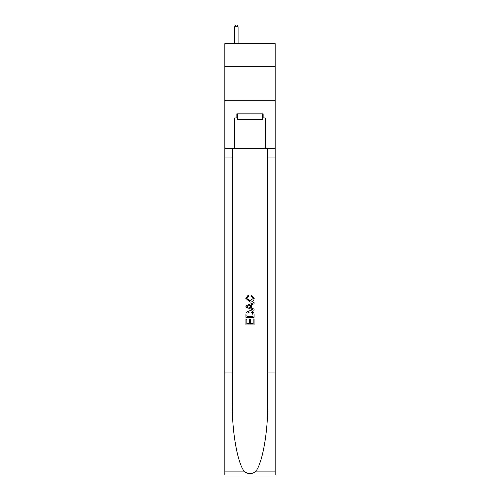 <?xml version="1.0" encoding="UTF-8"?>
<svg xmlns="http://www.w3.org/2000/svg" width="500" height="500" viewBox="0 0 500 500"><rect width="100%" height="100%" fill="white"/><g stroke="black" fill="none" stroke-linecap="round" stroke-linejoin="round"><path stroke-width="0.75" d="M275.175 66.775L275.175 43.644L224.825 43.644L224.825 66.775L275.175 66.775L275.175 100.794L224.825 100.794L224.825 66.775M262.725 113.856L262.725 119.3L237.275 119.3L237.275 113.856M250 113.856L250 119.3M253.137 318.95L253.137 323.762L250.312 323.762L253.137 323.762L253.137 318.95L254.081 318.95L254.081 324.919L245.912 324.919L245.912 319.163L245.912 324.919M249.369 319.475L249.369 323.762L246.856 323.762L249.369 323.762L249.369 319.475L250.312 319.475L250.312 323.762M246.619 311.956L246.031 313.144L246.619 311.956L249.95 310.681C252.562 310.669 253.938 311.931 254.081 314.456L254.081 317.381L245.912 317.381L245.912 314.587L245.912 317.381M251.462 294.981L251.194 296.131L251.462 294.981L254.181 298.312C253.962 300.819 252.55 302.081 249.938 302.1L245.812 298.337L248.181 295.188L248.431 296.344L246.75 298.394L249.931 300.944L253.244 298.419L251.2 296.131M255.263 471.894L275.175 471.894L275.175 475L224.825 475L224.825 372.944L232.275 372.944L232.275 403.288C231.912 432.287 237.8 464.681 244.737 471.894C248.244 474.131 251.75 474.131 255.263 471.894C262.2 464.681 268.087 432.287 267.725 403.288L267.725 148.419M245.912 305.794L245.912 307.094L254.081 310.331L245.912 307.094L245.912 305.794L254.081 302.55L245.912 305.794M267.725 372.944L275.175 372.944L275.175 100.794M224.825 372.944L224.825 100.794M232.275 148.419L232.275 372.944M275.175 471.894L275.175 372.944M224.825 148.419L234.694 148.419L234.694 117.938L237.275 117.938M262.725 117.938L263.131 117.938L263.131 113.856L236.869 113.856L236.869 117.938M263.131 117.938L265.306 117.938L265.306 148.419L275.175 148.419M234.694 148.419L265.306 148.419M254.081 302.55L254.081 303.775L251.569 304.7L251.569 308.181L254.081 309.113L254.081 310.331M248.363 307L250.625 307.838L250.625 305.05L246.856 306.444L248.363 307M250.625 305.05L250.625 307.838M245.912 314.587L246.031 313.144M252.556 312.619L253.137 316.231L252.556 312.619L249.931 311.831L247.025 313.225L246.856 316.231L253.137 316.231L246.856 316.231M245.912 319.163L246.856 319.163L246.856 323.762M238.094 43.644L238.094 26.769L234.694 26.769L234.694 43.644M234.694 26.769L235.712 25L237.075 25L238.094 26.769M267.725 157.944L275.175 157.944M232.275 157.944L224.825 157.944M224.825 471.894L244.737 471.894"/></g></svg>
